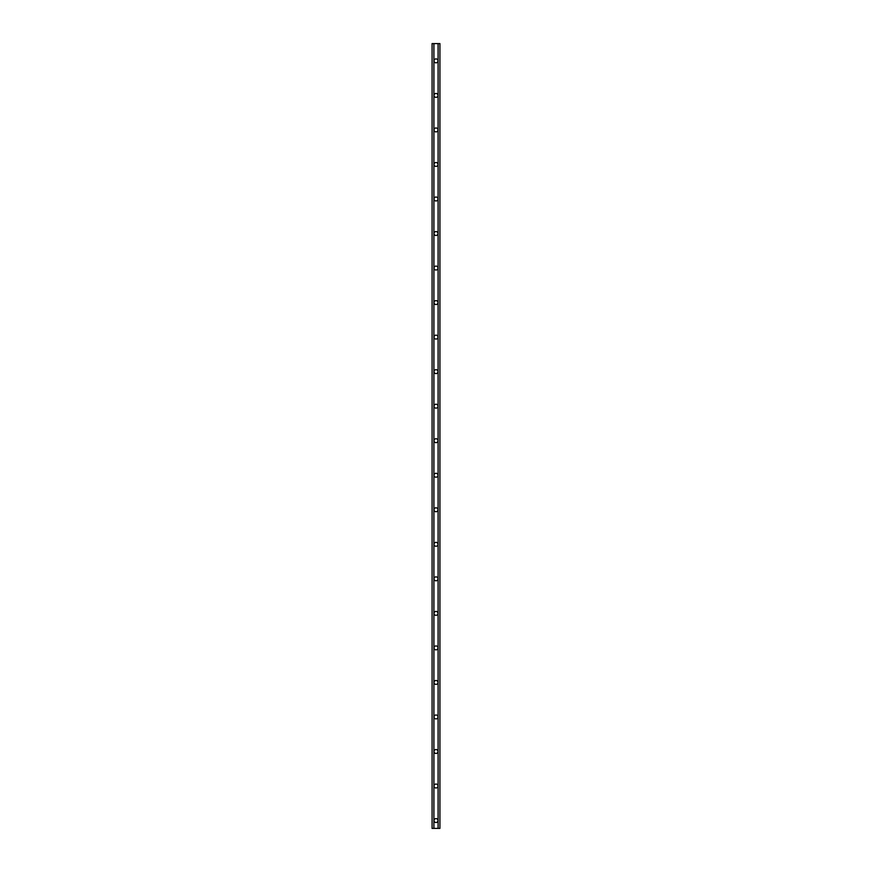 <?xml version="1.0" encoding="UTF-8"?>
<svg xmlns="http://www.w3.org/2000/svg" width="872" height="872" viewBox="0 0 872 872"><rect width="100%" height="100%" fill="white"/><g stroke="black" fill="none" stroke-linecap="round" stroke-linejoin="round"><path stroke-width="1.31" d="M436 62.828A1.962 1.962 0 0 0 437.7 59.885A1.962 1.962 0 0 0 434.3 59.885A1.962 1.962 0 0 0 436 62.828M436 97.359A1.962 1.962 0 0 0 437.7 94.416A1.962 1.962 0 0 0 434.3 94.416A1.962 1.962 0 0 0 436 97.359M436 131.89A1.962 1.962 0 0 0 437.7 128.947A1.962 1.962 0 0 0 434.3 128.947A1.962 1.962 0 0 0 436 131.89M436 166.421A1.962 1.962 0 0 0 437.7 163.478A1.962 1.962 0 0 0 434.3 163.478A1.962 1.962 0 0 0 436 166.421M436 200.952A1.962 1.962 0 0 0 437.7 198.009A1.962 1.962 0 0 0 434.3 198.009A1.962 1.962 0 0 0 436 200.952M436 235.484A1.962 1.962 0 0 0 437.7 232.541A1.962 1.962 0 0 0 434.3 232.541A1.962 1.962 0 0 0 436 235.484M436 270.015A1.962 1.962 0 0 0 437.7 267.072A1.962 1.962 0 0 0 434.3 267.072A1.962 1.962 0 0 0 436 270.015M436 304.546A1.962 1.962 0 0 0 437.7 301.603A1.962 1.962 0 0 0 434.3 301.603A1.962 1.962 0 0 0 436 304.546M436 339.077A1.962 1.962 0 0 0 437.7 336.134A1.962 1.962 0 0 0 434.3 336.134A1.962 1.962 0 0 0 436 339.077M436 373.608A1.962 1.962 0 0 0 437.7 370.665A1.962 1.962 0 0 0 434.3 370.665A1.962 1.962 0 0 0 436 373.608M436 822.514A1.962 1.962 0 0 0 437.7 819.571A1.962 1.962 0 0 0 434.3 819.571A1.962 1.962 0 0 0 436 822.514M436 787.983A1.962 1.962 0 0 0 437.7 785.04A1.962 1.962 0 0 0 434.3 785.04A1.962 1.962 0 0 0 436 787.983M436 753.452A1.962 1.962 0 0 0 437.7 750.509A1.962 1.962 0 0 0 434.3 750.509A1.962 1.962 0 0 0 436 753.452M436 718.92A1.962 1.962 0 0 0 437.7 715.977A1.962 1.962 0 0 0 434.3 715.977A1.962 1.962 0 0 0 436 718.92M436 684.389A1.962 1.962 0 0 0 437.7 681.446A1.962 1.962 0 0 0 434.3 681.446A1.962 1.962 0 0 0 436 684.389M436 649.858A1.962 1.962 0 0 0 437.7 646.915A1.962 1.962 0 0 0 434.3 646.915A1.962 1.962 0 0 0 436 649.858M436 615.327A1.962 1.962 0 0 0 437.7 612.384A1.962 1.962 0 0 0 434.3 612.384A1.962 1.962 0 0 0 436 615.327M436 580.796A1.962 1.962 0 0 0 437.7 577.853A1.962 1.962 0 0 0 434.3 577.853A1.962 1.962 0 0 0 436 580.796M436 546.264A1.962 1.962 0 0 0 437.7 543.321A1.962 1.962 0 0 0 434.3 543.321A1.962 1.962 0 0 0 436 546.264M436 511.733A1.962 1.962 0 0 0 437.7 508.79A1.962 1.962 0 0 0 434.3 508.79A1.962 1.962 0 0 0 436 511.733M436 477.202A1.962 1.962 0 0 0 437.7 474.259A1.962 1.962 0 0 0 434.3 474.259A1.962 1.962 0 0 0 436 477.202M436 442.671A1.962 1.962 0 0 0 437.7 439.728A1.962 1.962 0 0 0 434.3 439.728A1.962 1.962 0 0 0 436 442.671M436 408.14A1.962 1.962 0 0 0 437.7 405.197A1.962 1.962 0 0 0 434.3 405.197A1.962 1.962 0 0 0 436 408.14M438.093 828.4L432.076 828.4L432.076 43.6L433.907 43.6L433.907 828.4L433.907 43.6L438.093 43.6L438.093 828.4L439.924 828.4L439.924 43.6L438.093 43.6"/></g></svg>
